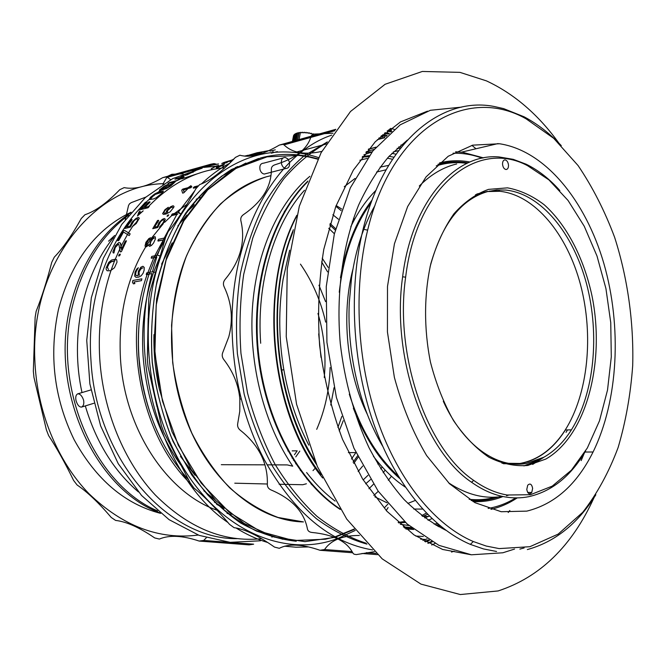<?xml version="1.0" encoding="UTF-8"?>
<svg xmlns="http://www.w3.org/2000/svg" width="666" height="666" viewBox="0 0 666 666"><rect width="100%" height="100%" fill="white"/><g stroke="black" fill="none" stroke-linecap="round" stroke-linejoin="round"><path stroke-width="1" d="M380.885 138.744L381.377 135.897M378.596 139.336L378.779 138.295M378.887 139.261L379.104 137.979M379.112 139.202L379.37 137.737M380.611 138.811L381.069 136.172M382.509 138.32L383.025 135.29M382.759 138.253L383.283 135.223M384.249 137.862L384.757 134.898M384.473 137.804L384.965 134.932M385.955 136.563L386.197 135.165M386.18 136.347L386.38 135.198M388.211 130.861L388.345 130.095M388.378 130.886L388.536 129.945M389.26 131.002L389.577 129.162M389.394 131.019L389.727 129.046M390.085 131.094L390.534 128.446M390.176 131.11L390.634 128.438M390.659 131.16L391.108 128.546M390.726 131.169L391.167 128.563M390.992 131.194L391.433 128.621L391.017 131.194M391.075 131.202L391.508 128.646M302.123 132.193L303.629 132.842L304.154 132.209L305.269 132.909L306.01 132.334L306.968 133.067L307.9 132.576L308.683 133.317L309.54 132.859L310.398 133.666L311.422 133.283L312.079 134.099L313.503 133.883L313.694 134.607M299.009 139.877L300.449 132.301L301.998 132.859M297.411 140.326L298.909 132.517L300.333 132.925M299.117 132.476L297.627 140.26M296.004 140.717L297.519 132.834L298.793 133.117M297.702 132.784L296.187 140.668M294.805 141.05L296.295 133.25L297.402 133.416M296.453 133.183L294.955 141.009M293.823 141.325L295.279 133.758L296.187 133.833M295.404 133.683L293.947 141.292M293.082 141.533L294.464 134.349L295.163 134.341M294.563 134.257L293.173 141.508M292.59 141.667L293.873 135.007L294.347 134.948M293.939 134.915L292.64 141.65M293.548 135.631L292.374 141.733L293.748 135.631M487.712 191.542L499.725 191.284C535.164 194.938 567.224 234.482 580.544 284.765C593.831 335.148 588.236 393.514 565.251 429.978C553.155 448.867 538.061 460.031 519.971 463.461L501.948 463.236M506.501 495.662L508.374 495.213M559.848 190.568C549.525 178.913 538.278 170.121 526.123 164.194L513.253 159.341L499.059 156.951C455.627 152.897 411.863 201.132 402.622 276.79C391.183 356.818 424.317 450.691 471.553 482.251C482.675 490.134 493.939 495.046 505.352 496.961C513.32 498.285 521.103 498.193 528.712 496.694C551.923 491.408 570.895 476.148 585.63 450.924M507.076 495.005L530.469 494.713L552.231 486.13L571.42 470.171L587.345 447.985L599.483 420.837L607.525 390.018L611.296 356.851L610.747 322.619L605.935 288.603L597.019 256.069L584.265 226.274L568.056 200.466L548.926 179.878L527.547 165.676C477.863 138.903 416.65 185.048 405.636 277.181C394.38 356.293 427.056 449.092 473.692 480.386C484.673 488.211 495.804 493.081 507.076 495.005M502.539 164.352C502.497 161.547 503.321 160.056 505.028 159.882C506.918 160.298 508.075 162.021 508.499 165.06C508.558 167.807 507.75 169.297 506.085 169.53C504.17 169.181 502.988 167.457 502.539 164.352M532.642 488.345L531.751 492.507C529.378 494.813 527.722 493.797 526.773 489.46L527.713 485.231C530.086 483.017 531.726 484.057 532.642 488.345M430.045 266.974C441.283 224.817 460.381 199.708 487.354 191.642L496.803 189.985L505.844 190.06C541.242 193.773 573.276 233.525 586.596 284.024C599.891 334.623 594.338 393.231 571.42 429.845C563.702 442.041 554.512 451.173 543.864 457.226L526.232 463.469C497.086 468.814 463.245 445.437 443.298 401.265M488.494 189.385L507.517 187.854C520.279 190.218 532.492 195.846 544.155 204.712C566.699 224.825 583.749 257.933 591.891 295.404C605.552 361.53 586.738 435.681 545.829 459.057L527.705 465.467C514.876 466.5 501.931 463.752 488.877 457.234C476.065 448.509 464.294 436.33 453.571 420.679C443.781 403.296 436.072 383.791 430.461 362.162C423.809 328.896 423.984 294.222 430.852 263.594C436.563 244.156 444.264 227.556 453.946 213.769C464.493 201.981 476.015 193.856 488.494 189.385M466.933 163.361C456.635 161.863 446.403 162.704 436.247 165.876M437.945 164.311C447.918 161.63 457.917 161.155 467.965 162.879M325.557 301.598L318.956 285.198M321.611 261.888L327.605 271.895M318.681 333.857L320.995 357.367M324.267 377.539C326.248 355.769 324.142 334.399 317.957 313.436M316.708 429.345C325 410.148 329.479 389.535 330.128 367.532M325.657 322.111C320.721 300.657 312.321 281.327 300.449 264.127M488.128 508.449C497.852 506.776 507.067 503.255 515.75 497.893M382.584 446.07C359.598 407.276 346.836 353.147 349.3 302.431L351.565 277.847C355.619 249.983 363.428 225.866 374.975 205.469M517.232 497.893C508.974 503.379 500.216 507.201 490.942 509.357M439.527 162.912C449.642 160.373 459.773 160.073 469.921 162.021M455.619 151.79L462.837 152.347L483.616 157.9M526.831 511.122C554.845 504.12 576.923 484.407 593.073 451.989C618.439 400.266 622.002 326.64 603.887 263.586C585.63 200.766 545.371 150.666 499.467 143.748L472.71 145.155L448.218 156.252L426.04 176.915L407.659 206.527L394.447 243.739L387.495 286.455L387.437 331.993L394.364 377.322C402.281 406.485 413.037 432.575 426.631 455.577L449.55 483.766L474.933 502.655L501.19 511.721L526.831 511.122M425.449 541.891L429.495 540.342M446.828 162.496L445.795 161.613M389.352 133.425L385.081 132.701M499.134 548.593L529.895 546.703L558.141 534.124L582.742 512.304C597.111 493.797 608.907 472.202 618.123 447.519C625.782 421.603 630.635 394.28 632.7 365.559C633.832 322.078 627.655 278.088 614.643 237.371C604.778 210.989 592.59 187.054 578.096 165.576L553.696 138.312L526.14 118.856C467.907 85.556 392.707 125.558 367.64 230.161C353.205 289.011 357.043 361.988 378.055 421.986C399.225 481.951 435.656 525.457 473.293 541.533L486.238 546.053L499.134 548.593M527.339 549.575C555.003 541.933 577.838 523.667 595.854 494.771M561.28 145.629C549.758 133.433 537.345 123.809 524.034 116.775L503.571 108.6L494.355 106.527C441.891 95.962 384.349 141.417 363.12 229.171C348.418 288.761 352.289 362.729 373.643 423.501C395.146 484.232 432.151 528.221 470.346 544.388L483.483 548.934L496.553 551.473M524.15 547.935L519.863 549.1M390.567 128.421L394.222 129.321M450.149 161.055L451.215 162.038M454.112 551.223L451.506 552.064M435.073 543.431L431.66 545.021M471.919 145.363L475.999 148.759M509.84 510.506L508.208 512.495M581.152 460.622L584.407 452.93M594.064 497.577C572.002 546.12 540.018 577.239 498.11 590.942L460.331 594.538L420.937 584.107L382.184 558.849L346.728 519.08L317.349 466.483L296.561 404.229L286.238 336.705L287.246 269.014L299.309 206.235L321.104 152.689L350.524 111.48L385.098 84.282L422.327 71.462L459.931 72.361L486.455 80.886C514.085 93.764 538.261 114.544 558.974 143.24M461.571 107.126L430.353 110.29L400.191 124.833L372.893 150.907L350.358 187.82L334.34 233.924L326.257 286.58L326.931 342.391L336.405 397.519L353.946 448.201L378.163 491.158L407.176 524L438.927 545.346L471.411 554.795L502.847 552.78L514.543 549.075M341.833 416.416L337.912 427.406M427.489 111.155L400.466 121.928L375.308 141.7L353.313 170.18L335.764 206.527L323.801 249.292C318.823 280.378 317.441 312.487 319.638 345.629C323.942 378.571 331.568 409.806 342.515 439.344L362.604 479.004L386.929 511.272L414.085 534.956L442.657 549.467L471.287 554.778M407.359 140.076L388.844 156.552C377.372 170.171 367.307 186.33 358.641 205.028C342.707 244.247 335.922 293.664 340.276 343.598C344.738 381.443 354.32 416.158 369.031 447.735C379.462 467.474 391.142 484.731 404.062 499.525C417.482 512.712 431.418 522.968 445.87 530.286M502.98 496.52C493.398 500.407 483.399 502.089 472.977 501.573M498.434 496.944C489.66 499.958 480.561 501.14 471.145 500.507M482.167 158.183C472.61 154.629 462.895 152.972 453.03 153.23M330.752 405.053L334.032 387.67M469.172 499.309C478.196 500.283 486.954 499.567 495.454 497.161M475.424 194.813L487.379 191.592M456.701 163.961C443.298 167.149 430.827 174.509 419.289 186.039M448.576 482.817C466.691 494.746 484.665 499.284 502.522 496.42M567.507 429.928L566.025 432.376M542.465 457.983L528.213 465.384M539.144 459.582L523.959 465.934M521.145 463.461C538.811 459.698 553.563 448.543 565.392 429.978M499.667 191.084L489.402 191.125M487.495 191.358L476.823 194.039M503.471 463.719L519.946 463.669M543.881 457.242L532.667 464.418M371.104 202.714C354.079 225.916 343.465 255.761 339.26 292.249M353.338 408.2C365.001 438.228 380.419 461.63 399.6 478.396M405.228 487.046C393.789 479.445 383.183 469.18 373.41 456.252M352.947 269.122C341.034 314.494 346.695 371.994 367.241 414.194M350.791 226.706C357.85 212.138 366.242 200.016 375.974 190.343M372.136 199.908C356.618 220.071 346.062 246.004 340.484 277.714M349.3 394.172C360.547 429.162 376.79 456.385 398.035 475.84M322.66 477.997C269.988 413.861 257.667 288.37 296.803 215.293M368.573 149.059L375.865 147.294M316.483 464.502C274.775 402.339 264.602 298.743 293.381 229.72M368.365 149.301L376.007 147.136M400.957 144.997L402.955 145.138M404.404 527.738L412.512 528.529M437.537 526.115L439.768 525.532M438.728 524.675L436.247 525.391M412.421 528.446L404.745 528.013M402.947 145.138L400.949 145.005M375.949 147.194L368.281 149.4M293.007 231.51C265.759 299.101 275.2 398.776 314.768 460.447M321.07 474.675C270.363 410.472 258.816 288.661 296.478 216.558M368.498 149.134L375.824 147.344M413.544 529.353L406.035 529.045M440.559 526.182L438.619 526.706M413.711 529.487L405.785 528.846M411.413 527.63L403.338 526.864M289.802 240.418L292.923 231.901M366.35 151.715L374.117 149.4M398.659 146.945L401.34 147.111M372.136 151.873L365.834 152.347M307.217 181.726L307.609 181.818C272.369 216.625 251.656 283.466 258.35 351.665C265.068 419.813 298.385 481.443 339.818 508.774M438.586 524.558L435.989 525.241M437.312 523.476L434.182 524.184M408.949 525.549L400.299 524.284M308.808 445.129C297.003 422.411 288.678 397.277 283.841 369.722C278.671 339.002 278.413 308.891 283.075 279.379L289.635 250.2M295.679 463.761L296.661 464.252M301.007 470.521L300.349 470.521M287.862 450.915L288.52 450.907M292.166 450.874L297.194 450.832L294.455 454.745M422.56 509.074L413.794 509.04M386.971 502.788L374.808 496.786M344.255 186.73L355.003 178.48M380.078 167.133L388.653 165.393M306.393 483.766L302.755 484.731L279.104 484.24M267.349 483.999L234.773 483.191M221.295 464.693L264.935 464.835M267.049 464.843L287.312 464.918L292.715 466.175C264.419 424.816 248.768 364.677 252.422 308.142C256.219 251.606 278.704 202.447 309.84 176.324M270.463 175.766L266.159 176.856C231.41 187.129 204.612 214.069 185.781 257.675C168.906 300.333 166.758 354.911 180.628 402.888C200.641 473.668 253.846 521.078 303.455 521.928L278.105 517.474C261.18 511.138 245.046 501.257 229.695 487.812C215.143 472.444 202.539 454.262 191.9 433.266C182.675 411.005 176.274 387.454 172.685 362.595L171.57 325.333C173.676 300.724 178.63 277.614 186.438 256.027C195.712 235.781 207.043 218.431 220.446 203.971C234.715 191.442 249.958 182.401 266.184 176.856M317.707 159.166L309.107 157.034L298.776 155.411L267.066 156.86L236.105 168.315L207.7 189.885L183.774 220.97L166.109 260.14L156.185 305.186L154.895 353.213L162.454 400.974L178.297 445.221L201.165 483.066L229.304 512.329L260.722 531.651L293.373 540.542L325.399 539.219L333.857 537.162M245.862 163.053L221.828 176.049C206.626 187.862 193.032 202.78 181.035 220.812C170.23 240.426 161.913 262.196 156.085 286.105C151.881 310.864 150.616 336.205 152.298 362.154C155.694 387.92 161.863 412.537 170.812 436.005C181.177 458.325 193.565 478.055 207.983 495.204C223.268 510.564 239.519 522.56 256.743 531.193L282.875 539.269M149.126 371.628L156.951 406.576M180.453 456.418L195.021 475.266M368.972 488.736L373.468 484.232M383.183 472.752L385.139 470.104M146.62 274.75L151.923 273.518C126.99 364.102 164.152 479.32 228.013 522.56M235.989 527.947C246.37 534.44 256.951 539.293 267.749 542.515M284.573 546.203L295.995 547.219L308.533 546.936M164.627 222.336L171.711 215.609L177.672 214.186L177.106 213.944L164.211 238.07L158.525 239.31L157.859 240.817L164.144 239.768L158.183 241.067M194.805 190.709L177.947 212.629L172.253 214.002L171.412 215.309L177.106 213.944M259.024 152.705L259.857 152.481L260.165 153.721L259.024 152.705L251.79 154.654L257.817 152.98L257.434 152.647L245.413 156.194M149.026 274.3C140.518 299.833 137.138 327.039 138.869 355.927C143.048 406.227 159.723 447.652 188.894 480.194M214.327 502.106L222.752 507.267M153.679 272.078C144.813 298.093 141.267 325.89 143.04 355.486C146.37 398.526 159.407 435.689 182.168 466.949M203.838 490.8L214.935 499.716M238.145 166.725L236.979 166.592M145.746 246.82C126.723 278.596 118.29 315.676 120.438 358.058C124.334 429.229 167.283 493.098 217.149 510.281M227.048 513.403L231.235 514.402M175.133 181.976C123.235 206.768 85.19 280.744 90.942 359.948C95.862 459.282 168.44 539.71 236.971 538.661M273.168 536.738L271.761 537.046M261.588 538.686C223.826 542.557 188.403 527.988 155.311 494.996C124.317 461.954 103.197 411.463 99.758 358.999C97.919 327.863 101.615 298.501 110.856 270.895M161.688 192.341L157.642 193.015L154.437 194.663L161.688 192.341M153.363 195.488L151.89 197.402L154.437 194.663M151.016 197.802L151.04 198.635L151.657 197.053M204.062 167.441L204.645 167.274M208.658 166.109L211.73 165.31M138.936 274.534L139.519 275.225L138.794 273.718L139.419 270.812L141.408 268.473L140.493 268.947M141.408 268.473L142.782 267.948L141.05 268.29M139.419 270.812L138.844 272.869M150.2 244.555L150.624 245.196L150.275 243.565L151.373 240.143L152.239 239.011L154.279 238.178L153.371 238.053L152.239 239.011M150.699 241.242L150.558 242.549M149.867 244.314L150.225 242.307M149.8 239.077L147.552 240.984L149.8 239.077M146.462 244.397L146.237 245.105L146.911 245.754L146.462 244.397L147.552 240.984M146.878 242.083L146.736 243.381M146.129 244.156L146.403 243.14M167.074 212.054L167.441 212.712L167.432 210.864L170.046 207.884L172.344 207.176L173.027 207.534L172.069 206.86L170.046 207.884M168.523 209.324L167.432 210.864M186.905 188.769L183.25 189.727L184.107 192.174L183.491 190.076L186.905 188.769M233.208 159.707L231.185 160.656M228.938 161.488L231.069 160.298M228.804 161.105L228.088 161.788M226.948 162.163L227.963 161.43M228.979 161.039L225.965 161.796L226.931 161.921M225.058 162.537L225.965 161.796M224.933 162.171L224.209 162.837M223.543 163.062L224.092 162.504M114.968 260.781L110.964 261.613L108.45 264.186L111.297 261.821L114.968 260.781M107.301 267.407L108.541 269.53L107.301 267.407L108.45 264.186M151.249 198.143L151.89 197.402M153.596 195.837L154.662 195.013M139.294 274.708L138.794 273.718M139.152 273.892L139.202 273.043M139.768 270.987L139.86 269.897M140.21 270.08L140.851 269.131M151.024 241.492L151.373 240.143M151.698 240.393L152.564 239.26M147.211 242.324L147.877 241.234M169.189 208.625L170.329 208.2M167.366 212.362L167.158 211.48M167.441 211.788L167.715 211.172M168.806 209.64L169.464 208.941M233.708 159.191L233.1 159.823M107.642 267.599L107.659 265.834M108 266.034L108.791 264.394M200.116 197.452L196.195 199.251M186.955 204.329L172.294 215.101M163.103 223.934L151.373 238.278M151.249 238.461L145.787 246.753M110.997 270.488L114.51 260.955M114.585 260.764L120.879 246.628M121.087 246.212L127.447 234.557M127.481 234.499L132.534 226.523M148.41 206.577C171.304 183.117 196.795 170.18 224.908 167.774M235.423 167.382L236.863 167.407M121.395 249.442L125.391 241.042L126.465 240.809L121.379 251.673L120.313 251.906L118.923 244.589L118.373 244.189L115.251 247.527L113.894 253.005L113.187 252.88L112.887 251.84L115.418 245.637L118.839 242.524L120.288 242.973L121.72 249.675L120.604 243.223M137.496 219.014L135.972 219.222L134.008 220.762L130.286 227.181L124.808 228.488L130.786 219.663L131.835 219.405L126.706 226.906L130.086 226.099L132.026 222.103L136.064 218.365L138.337 217.391L139.344 218.19L136.264 223.493L132.201 226.731L136.28 222.377L137.837 219.83L137.671 218.806M126.706 226.906L132.118 219.705M139.077 214.502L140.235 211.597M140.584 208.566L143.332 207.867L148.56 202.114L149.833 201.781L144.605 207.542L149.301 206.352L148.118 207.734L138.145 210.265L145.363 202.298L146.628 201.973L140.842 208.891L146.87 202.306M144.605 207.542L150.083 202.114M161.222 189.236L167.407 187.579L174.4 182.617L170.912 185.847L166.5 188.528L160.714 190.443L159.465 190.409L159.507 189.927L164.261 186.155L168.648 184.082L164.186 186.688L161.68 189.194M172.186 183.708L172.602 183.699M181.735 177.797L174.95 179.229L176.373 178.43L183.816 176.457L184.124 176.781L181.71 178.43L174.542 181.743L167.94 183.533L169.331 182.634L177.023 180.453L182.359 177.414M182.859 175.924L182.875 175.399L182.717 175.974M185.922 174.409L188.803 172.81L184.832 174.417L183.033 175.782M183.541 175.491L184.981 174.8M185.248 175.441L186.48 174.459L180.819 176.24L188.803 172.81M187.812 174.317L186.638 174.842M191.6 172.669L193.398 172.094L191.442 172.278L186.48 174.459M192.407 171.362L199.226 169.006L192.407 171.362L192.699 171.77L195.621 170.712M136.047 275.316L138.053 275.832L138.378 271.287L140.826 267.233L142.915 266.275L144.214 267.399L144.139 270.18L143.132 273.177L141.159 275.816L138.628 277.139L136.022 277.339L134.699 276.174L135.056 272.194L136.663 269.139L138.345 267.715L136.089 271.728L135.548 274.334L136.105 275.632M148.909 244.522L146.578 246.736L145.28 246.528L145.055 245.846L145.929 242.291L148.834 238.595L150.608 237.737L151.607 239.469L152.78 237.487L154.57 236.621L155.286 236.93L155.461 238.769L153.563 243.032L151.49 245.438L149.725 246.303L148.993 245.97L149.242 244.763L148.818 245.338M151.657 238.994L151.448 238.336M164.111 213.153L165.884 213.087L166.625 210.881L168.39 208.649L170.812 206.643L173.06 205.736L174.001 206.377L173.784 207.309L170.088 211.88L166.084 213.986L163.553 214.41L162.596 213.703L164.977 209.665L168.323 207.268L165.11 210.348L163.903 212.279L164.086 213.153M163.694 220.013L163.004 219.813L160.606 221.603L157.7 227.531L152.739 228.679L157.509 220.521L158.458 220.296L154.37 227.231L157.426 226.523L158.891 222.827L162.288 219.38L164.311 218.498L165.318 219.264L162.929 224.176L159.432 227.131L162.854 223.143L164.069 220.779L163.828 219.822M154.37 227.231L158.758 220.588M189.152 187.412L191.866 186.696L190.776 187.754L188.062 188.461L183.791 192.824L182.626 193.123L181.718 190.126L182.809 189.077L187.995 187.712L190.976 185.689L189.385 187.77L191.209 186.055M216.325 166.192L217.233 166.475L215.334 166.558L211.305 168.856M217.357 167.957L224.708 164.052M218.148 167.016L218.839 165.801M225.574 162.945L226.365 162.787M245.887 156.219L248.102 155.669L245.97 156.227M249.817 155.286L250.882 155.053L248.834 155.553L249.717 154.87L248.834 155.553M247.477 156.252L255.178 154.254L247.985 156.244M255.161 154.537L256.518 154.745L256.144 154.37M260.056 153.713L256.518 154.745M258.608 154.437L259.049 154.346M261.23 153.655L254.545 154.629L258.849 153.729L255.136 154.062M259.99 153.563L258.849 153.729M260.123 153.538L261.33 152.989L260.098 153.446M262.121 153.346L261.405 153.396M257.85 154.687L252.889 155.228L249.792 156.085L254.037 155.569M248.826 156.21L254.57 154.945L254.27 154.495M255.236 154.895L254.57 154.945M201.024 172.577L181.76 178.879M120.33 254.162L119.689 255.727L118.623 255.952L119.264 254.387L120.33 254.162M123.518 232.034L118.781 240.484L117.732 240.726L123.468 230.644L124.517 230.394L130.153 233.874L129.212 235.581L123.518 232.034M139.968 211.28L138.786 214.261L143.19 210.839L137.471 215.975L138.944 211.913L139.968 211.28M163.42 191.092L162.104 193.182L156.144 197.794L153.596 198.918L149.126 199.625L150.391 197.386L154.679 193.939L158.958 191.9L163.42 191.092M182.576 175.641L194.897 171.004L186.63 175.041L193.223 171.703M183.383 175.108L182.875 175.399M216.25 166.217L204.445 167.333M218.473 163.944L211.738 165.318M133.983 282.001L134.898 283.566L133.375 283.841L132.459 282.276L132.884 280.478L141.883 278.829L141.45 280.644L133.983 282.001M151.332 238.744L151.282 239.219M168.739 214.877L167.999 216.034L167.033 216.267L167.774 215.11L168.739 214.877M211.247 168.723L216.583 165.901L218.681 165.409L217.832 166.916L224.542 163.653L217.183 167.566L216.209 167.832L217.074 166.084M226.199 162.862L227.239 162.387L226.199 162.862M232.967 159.965L225.899 162.221L226.124 162.854M225.899 162.221L221.761 163.52L223.976 162.446L230.344 160.548M230.111 160.631L233.4 159.507M232.967 159.399L233.766 159.141M248.102 155.669L248.002 155.261L244.572 156.127M250.882 155.053L249.717 154.87M255.178 154.254L254.728 153.896M257.434 152.647L250.841 154.878M248.809 155.444L248.093 155.644M255.977 155.161L255.478 155.02M253.255 155.236L252.58 155.311M262.729 153.13L262.279 153.297M262.213 152.93L261.33 152.989M259.582 153.197L258.766 153.322M258.541 154.021L257.575 154.604M257.501 154.196L256.443 154.337M115.584 259.191L116.7 259.84L117.016 262.138L114.435 267.79L110.498 270.721L107.134 270.771L106.21 269.43L106.144 267.94L108.741 262.362L111.572 260.031L115.584 259.191M226.898 165.934L220.954 165.967M219.98 166.001L218.681 166.067M218.265 166.084L217.099 166.159M202.164 168.19L172.694 178.613L145.379 197.494L121.761 224.4L103.33 258.325L91.35 297.677L86.738 340.359L89.885 383.932L100.624 425.849L118.24 463.702L141.558 495.471L169.072 519.655L199.134 535.372L230.12 542.34L260.523 540.784M193.19 206.094L185.914 212.795M164.993 239.635L155.786 257.101M155.653 257.409L149.109 274.042M257.492 152.689L268.856 150.616M231.693 161.255L230.203 161.671L231.976 160.964M230.353 162.071L231.077 161.871M197.078 186.846L193.265 187.845L194.281 186.83L197.852 185.897M193.506 188.195L196.72 187.362M151.923 273.518L146.262 274.575L146.703 272.894L152.372 271.82L156.851 256.885L151.174 258.033L151.731 256.427L157.409 255.269L163.536 239.585L166.2 235.439M156.851 256.885L151.523 258.241M201.448 183.916C210.356 175.433 219.797 168.515 229.778 163.162M186.988 215.01L177.839 225.916M161.064 253.854L153.771 271.803M259.857 152.481L257.817 152.98M180.211 213.586L178.513 212.87L179.329 212.67L180.211 213.586M165.326 238.42L164.81 238.253L165.401 238.128M159.882 255.894L158.025 255.419L159.882 255.894M154.912 272.311L153.005 271.944L154.912 272.311M172.211 242.857L161.588 264.161M148.168 318.14L147.411 354.67M335.131 536.788L354.137 529.045M426.323 513.095L421.703 515.634M363.186 479.928L367.948 475.341M377.764 463.986L378.629 462.837M354.62 219.239L353.546 218.281M341.716 209.066L336.147 205.503M386.238 510.531L388.103 507.542M407.85 503.421L415.209 500.491M382.251 466.999L380.711 468.864M370.521 479.587L365.667 483.816M310.98 483.841L322.011 494.572M398.143 522.377L404.487 521.561M422.727 516.416L427.53 514.327M392.507 159.274L387.387 158.167M368.506 156.685L362.137 157.126M292.948 199.176L284.232 211.821M429.312 516.108L424.717 517.907M405.428 522.435L398.767 522.935M335.073 501.082C324.9 493.398 315.409 483.874 306.601 472.519M260.681 343.256C256.31 282.65 274.184 223.668 304.47 190.268M362.637 156.452L369.264 155.653M389.052 156.327L393.906 157.184M444.28 161.871L445.637 162.671M363.869 154.837L372.103 151.915M397.094 148.335L400.308 148.418M428.088 520.279L431.943 518.639M395.987 154.196L391.891 153.338M445.113 161.721L446.453 162.546M322.202 258.175L328.147 267.382M343.248 420.737L339.21 430.944M315.426 468.04L313.003 470.604M328.721 228.288L334.382 233.766M348.351 452.63L355.894 452.572L351.448 459.016M329.695 224.85L335.298 230.136M357.542 455.91L353.072 462.196M332.85 214.743L338.386 219.206M362.704 466.042L358.142 471.503M353.721 463.436L358.166 457.201M335.664 228.754L330.086 223.501M353.088 222.111L352.464 221.453M341.167 210.639L335.847 206.302M157.359 431.601C137.862 386.755 133.35 340.459 143.823 292.715M153.954 334.598C153.546 352.847 155.311 370.887 159.257 388.719M224.067 508.441L216.558 504.27M190.817 483.966C142.507 437.837 122.228 343.764 147.094 274.658M147.178 274.409L153.796 257.784M153.938 257.476L163.312 239.951M187.679 210.248L194.239 204.695M289.369 161.888C290.018 166.05 288.819 168.257 285.781 168.506C283.774 168.115 282.367 166.617 281.543 164.019C280.902 159.757 282.134 157.551 285.256 157.401L287.754 158.858L289.369 161.888M263.719 163.153C260.614 163.312 259.374 165.484 260.006 169.663C260.822 172.211 262.229 173.676 264.227 174.051L266.308 173.518M334.474 537.404L304.953 541.633L274.342 537.096L244.097 523.393L215.851 500.649L191.292 469.613L171.994 431.693L159.299 388.902L154.071 343.739L156.635 298.909L166.725 257.076L183.55 220.546L205.869 191.15L232.209 170.055L261.014 157.825C277.173 153.688 293.256 153.305 309.249 156.66L317.882 158.816M258.608 158.483L231.535 169.497C214.619 180.353 199.35 194.888 185.714 213.087C173.376 233.208 163.803 255.935 157.001 281.268C152.039 307.642 150.458 334.757 152.239 362.612C156.002 390.268 162.929 416.525 173.01 441.375L191.716 474.891C206.452 494.563 222.735 510.589 240.576 522.968C258.908 533.058 277.464 539.152 296.253 541.258M373.809 495.462L378.263 491.3M388.311 480.253L391.45 476.248M337.97 538.977C332.192 541.358 327.739 544.871 324.592 549.533L319.988 550.274C302.098 544.114 288.536 543.456 279.304 548.318L274.5 547.086C257.9 535.447 244.439 528.979 234.099 527.68L229.579 524.4C215.692 508.016 203.804 495.879 193.914 487.987L190.218 482.833L163.844 432.351L161.472 425.832L148.06 366.716L147.344 359.59L148.759 298.959L149.792 292.099L165.618 237.321L168.223 231.535C176.34 221.77 185.573 207.484 195.929 188.678L199.708 184.54C209.574 181.152 221.478 172.094 235.431 157.392L239.893 155.211C249.9 158.067 263.053 154.695 279.354 145.08L283.1 144.314L284.007 144.88C287.446 148.252 291.716 150.616 296.82 151.956C303.871 153.729 312.204 153.538 321.82 151.39M318.514 157.584C304.245 152.872 289.66 151.107 274.767 152.298M274.484 152.323C226.898 156.31 180.203 196.42 159.332 260.831C138.503 325.15 147.636 407.717 181.851 465.309C220.871 532.226 286.405 557.917 337.296 538.644M326.748 142.907C311.28 151.623 296.936 163.628 283.708 178.929C271.378 196.004 261.055 215.751 252.722 238.17L243.689 274.4C240.026 300.133 239.119 326.465 240.959 353.38L247.502 392.932C254.354 418.548 263.503 442.291 274.941 464.144C287.487 484.532 301.473 501.906 316.908 516.275C332.867 528.721 349.3 537.712 366.183 543.256M424.575 541.408L428.704 539.876M327.364 141.908L303.912 156.027C289.127 168.723 275.94 184.657 264.352 203.829C253.946 224.675 245.987 247.769 240.484 273.11C236.572 299.334 235.548 326.198 237.396 353.713L244.156 394.097C251.273 420.238 260.781 444.364 272.694 466.491C285.739 487.037 300.249 504.403 316.233 518.573C332.734 530.71 349.65 539.219 366.974 544.114M422.902 540.476L427.023 538.852M228.771 336.913L223.01 351.906C221.745 354.62 222.003 357.167 223.784 359.573C233.275 371.836 238.636 385.048 239.852 399.209L239.793 411.23L237.779 423.185C237.154 425.99 237.97 428.33 240.235 430.194C251.165 438.852 258.841 448.759 263.261 459.915C266.292 467.84 267.649 476.015 267.332 484.448C267.307 487.021 268.565 488.861 271.112 489.976C292.041 498.876 304.154 511.871 307.442 528.962C307.9 531.027 309.432 532.192 312.038 532.467C333.4 534.548 347.019 541.416 352.888 553.071L354.012 554.195L356.293 554.587L374.384 551.681M428.138 543.298L432.217 541.891M431.443 541.458L427.763 543.106M372.602 549.925C330.078 542.815 293.931 512.678 264.169 459.507C254.47 440.942 246.845 420.729 241.3 398.867C236.222 378.588 233.233 357.883 232.326 336.746C227.414 239.094 274.151 154.221 331.735 135.131M271.312 153.18L277.356 151.598L271.312 153.18M270.754 151.115C269.255 151.465 269.247 151.423 270.721 150.982L275.283 149.842M387.121 131.052L391.05 131.943M387.221 135.364L382.867 134.582M447.294 162.429L446.395 161.522M391.849 131.269L387.495 130.761M333.025 133.233L314.111 134.099L311.954 134.94L311.08 136.272C307.65 148.918 295.671 158.391 275.158 164.71C272.66 165.501 271.387 166.958 271.353 169.072C271.528 186.522 262.246 201.698 243.506 214.602C241.234 216.2 240.359 218.257 240.892 220.779C245.721 241.383 240.459 260.93 225.125 279.404C223.276 281.676 222.935 284.132 224.109 286.763C231.801 302.938 233.358 319.638 228.788 336.854M359.357 535.489C351.415 535.431 344.53 536.496 338.703 538.686M388.669 134.041L384.315 133.342M338.078 538.369L355.236 530.444M384.748 507.417L387.962 504.004M340.268 509.482C298.36 482.509 264.469 420.504 257.7 351.731C250.949 282.958 272.111 215.609 307.933 181.019M404.262 527.622L411.904 528.03M428.463 516.466L422.444 516.208M354.379 529.353L335.631 537.062M128.63 215.21C101.423 235.281 82.8 265.143 72.769 304.803C51.798 386.546 94.597 484.615 157.609 510.914M130.536 212.879C101.224 232.634 81.219 263.395 70.521 305.178C48.893 388.994 94.805 489.194 159.94 512.828M83.591 400.166C84.216 403.713 83.525 406.019 81.535 407.084C79.229 407.134 77.398 404.986 76.041 400.657C75.316 397.103 75.882 394.83 77.739 393.839C80.136 393.797 82.093 395.904 83.591 400.166M131.094 212.213C95.438 229.354 71.254 261.63 58.55 309.057C48.768 354.645 53.979 398.218 74.167 439.776C96.054 479.545 124.867 504.079 160.623 513.378M216.375 164.202L215.493 163.944L167.299 177.356L166.35 176.89L162.737 177.647L210.881 164.202L213.969 163.603L215.493 163.944M210.881 164.202L208.616 166.125M183.158 173.868L171.845 174.276L167.432 176.382L162.762 184.291M145.804 197.111L131.252 202.639L129.495 203.829L128.546 205.469L125.291 219.505M114.66 235.514L108.566 241.167M206.294 537.77L203.704 540.434L253.646 544.189L249.067 544.871L199.176 541.067L203.704 540.434M199.176 541.067C182.576 535.506 169.306 534.84 159.382 539.06L154.703 537.937C139.51 527.505 126.473 521.669 115.601 520.421L111.247 517.474C98.809 502.872 87.429 492.041 77.098 484.99L73.585 480.411C65.102 462.97 56.785 448.035 48.626 435.614L46.395 429.845L33.974 377.489L33.342 371.178L35.132 317.382L36.164 311.28C41.7 297.444 46.886 281.135 51.732 262.371L54.279 257.176C62.987 248.16 71.995 235.256 81.285 218.481L84.965 214.718C95.363 211.272 106.976 202.922 119.788 189.685L124.151 187.629C134.707 189.743 147.569 186.413 162.737 177.647M163.778 183.658C95.496 184.707 30.278 263.586 34.823 359.64C36.647 411.039 57.401 461.222 89.003 493.739C122.885 526.248 159.307 540.018 198.26 535.048M167.299 177.356L170.712 179.645M113.478 237.562C82.934 275.241 69.705 336.613 81.993 392.574M85.306 405.919C96.046 442.058 113.744 470.72 138.403 491.916M292.441 457.609L292.083 458.116M306.768 478.871L307.059 478.438M415.701 536.038L423.343 536.488M425.532 539.46L420.662 539.16M324.592 549.533L352.098 551.598M366.35 552.672L376.198 553.413M377.522 554.653L361.946 553.471M352.739 552.763L319.988 550.274M279.354 145.08L335.789 129.321M334.765 130.761L284.007 144.88M381.651 135.648L384.607 134.873M384.748 137.729L377.347 139.669M504.12 160.081L505.028 159.882M527.655 492.407L531.751 492.507M565.251 429.978L571.42 429.845M593.073 451.989L584.973 452.039M473.293 541.533L470.346 544.388M367.64 230.161L363.12 229.171M498.076 143.573L461.438 152.181M490.667 191.217L496.803 189.985M473.692 480.386L471.553 482.251M405.636 277.181L402.622 276.79M283.841 369.722L281.477 370.121M376.548 172.028L386.089 169.788M359.865 160.248L367.282 158.4L359.865 160.248M299.8 451.14L295.771 456.893M293.764 459.756L293.415 460.256M393.273 151.956L398.601 150.633M285.781 168.515L264.227 174.059M264.169 459.507L263.261 459.915M241.3 398.867L239.852 399.209M273.251 152.656L272.66 150.483M335.531 129.687L283.1 144.314M326.024 144.097L296.82 151.956M385.78 135.081L380.827 136.388M282.9 158.025L263.719 163.145M81.535 407.084L93.848 403.288M166.35 176.89L213.969 163.603M77.739 393.839L90.934 389.91"/></g></svg>
